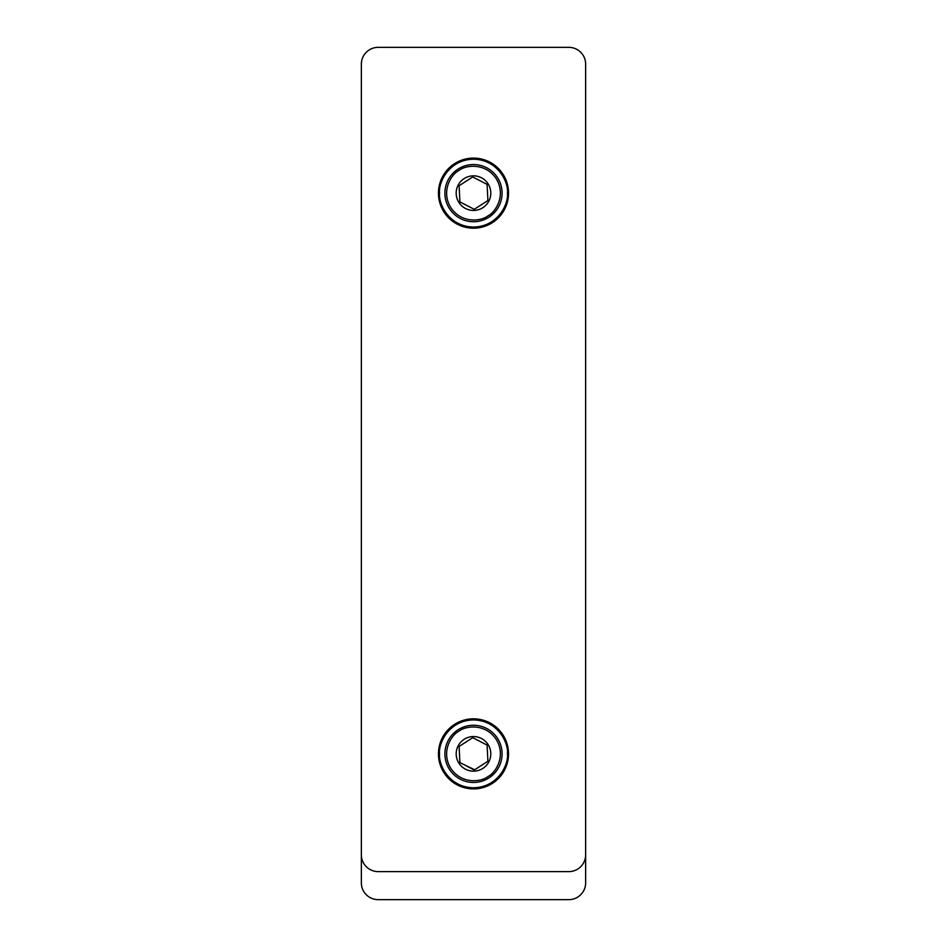 <?xml version="1.0" encoding="UTF-8"?>
<svg xmlns="http://www.w3.org/2000/svg" width="947" height="947" viewBox="0 0 947 947"><rect width="100%" height="100%" fill="white"/><g stroke="black" fill="none" stroke-linecap="round" stroke-linejoin="round"><path stroke-width="1.42" d="M378.173 899.65A16.821 16.821 0 0 1 361.352 882.829L361.352 64.171A16.821 16.821 0 0 1 378.173 47.35L568.827 47.35A16.821 16.821 0 0 1 585.648 64.171L585.648 882.829A16.821 16.821 0 0 1 568.827 899.65L378.173 899.65M585.648 64.171L585.648 854.798A16.821 16.821 0 0 1 568.827 871.619L378.173 871.619A16.821 16.821 0 0 1 361.352 854.798L361.352 64.171M378.173 47.35L568.827 47.35M488.972 217.183A28.599 28.599 0 0 1 444.936 194.514A28.599 28.599 0 0 1 486.592 167.714A28.599 28.599 0 0 1 488.972 217.183A28.599 28.599 0 0 1 444.936 194.514A28.599 28.599 0 0 1 486.592 167.714A28.599 28.599 0 0 1 488.972 217.183M464.137 178.581A17.306 17.306 0 0 1 490.783 192.3A17.306 17.306 0 0 1 465.581 208.529A17.306 17.306 0 0 1 464.137 178.581M459.106 185.73L472.719 176.971L459.106 185.73L459.887 201.9L474.281 209.311L487.894 200.551L487.113 184.381L472.719 176.971L479.916 180.676M487.504 200.8L487.871 200.089M467.084 205.606L474.281 209.311M438.449 193.141A35.051 35.051 0 0 1 491.02 162.789A35.051 35.051 0 0 1 491.02 223.492A35.051 35.051 0 0 1 438.449 193.141A35.051 35.051 0 0 1 491.02 162.789A35.051 35.051 0 0 1 491.02 223.492A35.051 35.051 0 0 1 438.449 193.141M438.449 753.859A35.051 35.051 0 0 1 491.02 723.508A35.051 35.051 0 0 1 491.02 784.211A35.051 35.051 0 0 1 438.449 753.859A35.051 35.051 0 0 1 491.02 723.508A35.051 35.051 0 0 1 491.02 784.211A35.051 35.051 0 0 1 438.449 753.859M488.972 777.913A28.599 28.599 0 0 1 444.936 755.244A28.599 28.599 0 0 1 486.592 728.432A28.599 28.599 0 0 1 488.972 777.913A28.599 28.599 0 0 1 444.936 755.244A28.599 28.599 0 0 1 486.592 728.432A28.599 28.599 0 0 1 488.972 777.913M464.137 739.311A17.306 17.306 0 0 1 490.783 753.031A17.306 17.306 0 0 1 465.581 769.248A17.306 17.306 0 0 1 464.137 739.311M459.106 746.449L472.719 737.689L459.106 746.449L459.887 762.619L474.672 769.781M487.504 761.518L474.281 770.029L467.084 766.324M487.871 760.808L487.113 745.1L472.719 737.689L479.916 741.394M488.06 215.774C482.035 220.947 461.958 224.261 450.867 207.701C440.391 190.749 451.731 173.857 458.94 170.507C464.965 165.334 485.042 162.02 496.133 178.569C506.609 195.52 495.269 212.424 488.06 215.774M439.574 193.141C438.212 183.221 448.393 159.676 473.5 159.214C498.607 159.676 508.788 183.221 507.426 193.141C508.788 203.06 498.607 226.593 473.5 227.067C448.393 226.593 438.212 203.06 439.574 193.141M439.574 753.859C438.212 743.94 448.393 720.407 473.5 719.933C498.607 720.407 508.788 743.94 507.426 753.859C508.788 763.779 498.607 787.324 473.5 787.786C448.393 787.324 438.212 763.779 439.574 753.859M488.06 776.493C482.035 781.666 461.958 784.98 450.867 768.431C440.391 751.48 451.731 734.576 458.94 731.226C464.965 726.053 485.042 722.739 496.133 739.299C506.609 756.251 495.269 773.143 488.06 776.493"/></g></svg>
